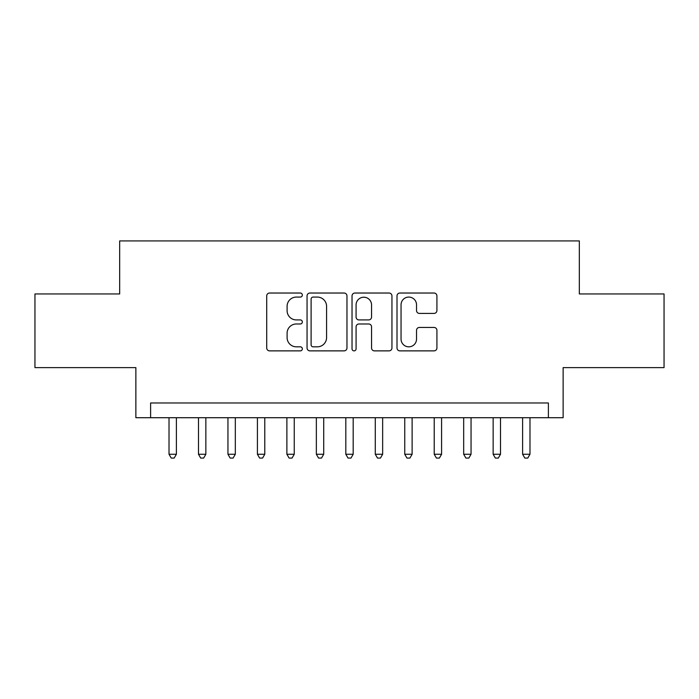 <?xml version="1.0" encoding="UTF-8"?>
<svg xmlns="http://www.w3.org/2000/svg" width="699" height="699" viewBox="0 0 699 699"><rect width="100%" height="100%" fill="white"/><g stroke="black" fill="none" stroke-linecap="round" stroke-linejoin="round"><path stroke-width="1.05" d="M302.352 295.048A2.027 2.027 0 0 0 300.334 293.03L269.604 293.03A2.892 2.892 0 0 0 266.712 295.922L266.712 347.98A2.892 2.892 0 0 0 269.604 350.872L300.334 350.872A2.027 2.027 0 0 0 302.352 348.845A2.027 2.027 0 0 0 300.334 346.826L296.359 346.826A9.253 9.253 0 0 1 287.097 337.565L287.097 333.231A9.253 9.253 0 0 1 296.359 323.978L300.334 323.978A2.027 2.027 0 0 0 302.352 321.951A2.027 2.027 0 0 0 300.334 319.924L296.359 319.924A9.253 9.253 0 0 1 287.097 310.671L287.097 306.328A9.253 9.253 0 0 1 296.359 297.075L300.334 297.075A2.027 2.027 0 0 0 302.352 295.048M434.027 313.414A2.892 2.892 0 0 0 436.919 310.522L436.919 295.922A2.892 2.892 0 0 0 434.027 293.03L399.898 293.03A2.892 2.892 0 0 0 397.006 295.922L397.006 347.98A2.892 2.892 0 0 0 399.898 350.872L434.027 350.872A2.892 2.892 0 0 0 436.919 347.98L436.919 330.339A2.892 2.892 0 0 0 434.027 327.447L419.417 327.447A2.892 2.892 0 0 0 416.525 330.339L416.525 339.085A7.733 7.733 0 0 1 408.793 346.826A7.733 7.733 0 0 1 401.051 339.085L401.051 304.816A7.733 7.733 0 0 1 408.793 297.075A7.733 7.733 0 0 1 416.525 304.816L416.525 310.522A2.892 2.892 0 0 0 419.417 313.414L434.027 313.414M548.392 417.714L563.132 417.714L563.132 367.622L664.05 367.622L664.05 293.956L579.331 293.956L579.331 240.919L119.669 240.919L119.669 293.956L34.95 293.956L34.95 367.622L135.868 367.622L135.868 417.714L548.392 417.714L548.392 402.982L150.608 402.982L150.608 417.714M346.966 295.922A2.892 2.892 0 0 0 344.074 293.03L309.945 293.03A2.892 2.892 0 0 0 307.053 295.922L307.053 347.98A2.892 2.892 0 0 0 309.945 350.872L344.074 350.872A2.892 2.892 0 0 0 346.966 347.98L346.966 295.922M354.926 293.03L389.055 293.03A2.892 2.892 0 0 1 391.947 295.922L391.947 347.98A2.892 2.892 0 0 1 389.055 350.872L374.446 350.872A2.892 2.892 0 0 1 371.553 347.98L371.553 326.87A2.892 2.892 0 0 0 368.661 323.978L358.971 323.978A2.892 2.892 0 0 0 356.079 326.87L356.079 348.845A2.027 2.027 0 0 1 354.052 350.872A2.027 2.027 0 0 1 352.034 348.845L352.034 295.922A2.892 2.892 0 0 1 354.926 293.03M313.126 297.075A2.027 2.027 0 0 0 311.107 299.102L311.107 344.799A2.027 2.027 0 0 0 313.126 346.826L317.32 346.826A9.253 9.253 0 0 0 326.582 337.565L326.582 306.328A9.253 9.253 0 0 0 317.32 297.075L313.126 297.075M371.553 304.956A7.733 7.733 0 0 0 363.821 297.224A7.733 7.733 0 0 0 356.079 304.956L356.079 317.031A2.892 2.892 0 0 0 358.971 319.924L368.661 319.924A2.892 2.892 0 0 0 371.553 317.031L371.553 304.956M169.018 417.714L169.018 454.254L176.384 454.254L176.384 417.714M176.384 454.254L174.173 458.081L171.229 458.081L169.018 454.254M198.49 417.714L198.49 454.254L205.856 454.254L205.856 417.714M205.856 454.254L203.645 458.081L200.7 458.081L198.49 454.254M227.953 417.714L227.953 454.254L235.318 454.254L235.318 417.714M235.318 454.254L233.108 458.081L230.163 458.081L227.953 454.254M257.415 417.714L257.415 454.254L264.781 454.254L264.781 417.714M264.781 454.254L262.579 458.081L259.626 458.081L257.415 454.254M286.887 417.714L286.887 454.254L294.253 454.254L294.253 417.714M294.253 454.254L292.042 458.081L289.098 458.081L286.887 454.254M316.35 417.714L316.35 454.254L323.716 454.254L323.716 417.714M323.716 454.254L321.505 458.081L318.561 458.081L316.35 454.254M345.813 417.714L345.813 454.254L353.187 454.254L353.187 417.714M353.187 454.254L350.977 458.081L348.023 458.081L345.813 454.254M375.284 417.714L375.284 454.254L382.65 454.254L382.65 417.714M382.65 454.254L380.439 458.081L377.495 458.081L375.284 454.254M404.747 417.714L404.747 454.254L412.113 454.254L412.113 417.714M412.113 454.254L409.902 458.081L406.958 458.081L404.747 454.254M434.219 417.714L434.219 454.254L441.585 454.254L441.585 417.714M441.585 454.254L439.374 458.081L436.421 458.081L434.219 454.254M463.682 417.714L463.682 454.254L471.047 454.254L471.047 417.714M471.047 454.254L468.837 458.081L465.892 458.081L463.682 454.254M493.144 417.714L493.144 454.254L500.51 454.254L500.51 417.714M500.51 454.254L498.3 458.081L495.355 458.081L493.144 454.254M522.616 417.714L522.616 454.254L529.982 454.254L529.982 417.714M529.982 454.254L527.771 458.081L524.827 458.081L522.616 454.254"/></g></svg>
